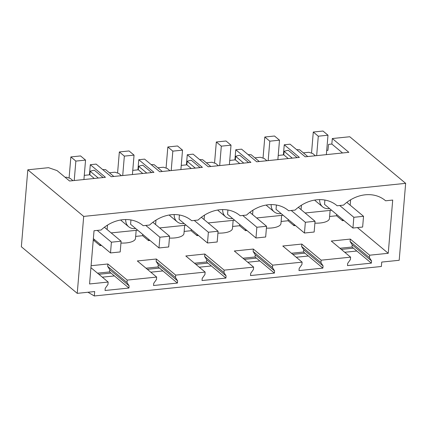 <?xml version="1.0" encoding="UTF-8"?>
<svg xmlns="http://www.w3.org/2000/svg" width="427" height="427" viewBox="0 0 427 427"><rect width="100%" height="100%" fill="white"/><g stroke="black" fill="none" stroke-linecap="round" stroke-linejoin="round"><path stroke-width="0.64" d="M87.957 292.244L94.319 295.964L381.364 266.485L381.733 262.077L399.192 260.283L405.65 183.343L349.761 136.747L332.307 138.535L331.843 144.048L328.566 144.385L327.915 150.341L326.708 150.464M384.973 200.252L385.624 200.797L392.707 200.066L388.239 253.296L357.41 227.586M350.172 205.157L350.626 199.793M385.624 200.797A35.606 29.452 129.8 0 0 385.298 200.519A35.606 29.452 129.8 0 0 343.554 205.115L337.133 205.777L336.487 205.232M336.679 214.487L336.572 215.768L329.612 216.484M339.94 248.268L352.04 247.025L371.367 263.139L347.493 265.594L347.674 263.395L350.402 259.568L350.604 257.161L331.272 241.041L350.305 239.088L350.103 241.501L369.43 257.614L371.554 260.945L352.227 244.826L350.103 241.501M371.367 263.139L371.554 260.945M352.04 247.025L352.227 244.826M388.239 253.296L369.633 255.207L369.43 257.614M369.633 255.207L350.305 239.088M331.619 210.265L305.108 212.988M330.119 210.42L329.441 218.512A16.183 5.882 -175.2 0 1 314.896 223.14M319.642 199.628A11.337 9.378 129.8 0 0 322.598 206.828L315.617 201A11.337 9.378 -50.2 0 1 314.678 200.076M301.435 205.2L301.067 209.62M342.593 219.419L342.486 220.7L336.572 215.768M343.948 220.551L342.486 220.7M356.839 251.023L344.733 252.266M331.843 144.048L342.545 152.967M303.351 152.861L308.892 152.295L312.719 153.528L315.393 155.759M296.632 149.658A21.58 7.841 -175.2 0 1 299.631 149.76L307.76 156.544M332.307 138.535L348.843 152.322L305.204 156.805L290.066 144.182L284.249 144.78L283.4 154.91M322.598 206.828A11.337 9.378 129.8 0 0 328.977 208.643A11.337 9.378 129.8 0 0 329.575 208.563M339.705 205.51L353.844 217.295L352.937 228.045L324.531 204.357L324.894 200.049M353.401 248.156L341.296 249.4M304.915 253.136L292.81 254.38M256.43 258.116L244.324 259.36M207.938 263.096L195.838 264.34M159.452 268.076L147.352 269.32M110.967 273.056L98.861 274.299M350.604 257.161L321.147 260.182L320.944 262.594L323.068 265.925L322.881 268.119L299.001 270.574L299.188 268.375L301.91 264.548L302.113 262.141L272.661 265.162L272.458 267.574L274.582 270.905L274.396 273.099L250.516 275.554L250.702 273.355L253.424 269.528L253.627 267.121L224.17 270.142L223.972 272.554L226.091 275.879L225.91 278.078L202.03 280.534L202.217 278.335L204.939 274.508L205.141 272.095L175.684 275.121L175.481 277.534L177.605 280.859L177.424 283.058L162.89 270.942L150.79 272.186M225.91 278.078L211.381 265.962L199.276 267.206M274.396 273.099L259.867 260.982L247.761 262.226M322.881 268.119L308.353 256.003L296.247 257.246M177.424 283.058L153.544 285.508L153.725 283.314L156.453 279.488L156.656 277.075L127.198 280.101L126.995 282.514L129.119 285.839L128.938 288.038L114.404 275.922L102.304 277.166M294.107 224.399L294 225.68L295.463 225.531M100.158 244.313L100.051 245.6L101.514 245.45M100.051 245.6L94.137 240.668L93.187 240.764M128.938 288.038L105.058 290.488L105.239 288.294L107.967 284.467L108.17 282.055L89.563 283.966L94.031 230.74L101.119 230.014A35.606 29.452 129.8 0 1 142.864 225.419A35.606 29.452 129.8 0 1 143.189 225.691L149.605 225.034A35.606 29.452 129.8 0 1 191.349 220.439A35.606 29.452 129.8 0 1 191.675 220.711L198.091 220.054A35.606 29.452 129.8 0 1 239.841 215.459A35.606 29.452 129.8 0 1 240.161 215.731L246.576 215.075A35.606 29.452 129.8 0 1 288.326 210.479A35.606 29.452 129.8 0 1 288.647 210.751L295.068 210.095A35.606 29.452 129.8 0 1 336.812 205.499A35.606 29.452 129.8 0 1 337.133 205.777M108.17 282.055L90.93 267.681M127.198 280.101L107.871 263.987L91.095 265.711M156.656 277.075L137.329 260.961L156.357 259.008L156.154 261.42L158.278 264.745L158.097 266.944L162.89 270.942M175.684 275.121L156.357 259.008M205.141 272.095L185.814 255.981L204.843 254.028L204.64 256.44L206.764 259.765L206.583 261.964L211.381 265.962M224.17 270.142L204.843 254.028M253.627 267.121L234.3 251.001L253.334 249.048L253.131 251.46L255.255 254.786L255.068 256.985L259.867 260.982M272.661 265.162L253.334 249.048M302.113 262.141L282.786 246.021L301.82 244.068L301.617 246.48L303.741 249.806L303.554 252.005L308.353 256.003M321.147 260.182L301.82 244.068M294 225.68L288.086 220.748L281.126 221.464M281.633 215.4L280.955 223.486A16.183 5.882 -175.2 0 1 266.411 228.119M245.621 229.379L245.514 230.66L246.977 230.511M245.514 230.66L239.595 225.728L232.64 226.443M233.147 220.38L232.469 228.466A16.183 5.882 -175.2 0 1 217.925 233.099M197.135 234.359L197.023 235.64L198.491 235.49M197.023 235.64L191.109 230.708L184.149 231.423M184.661 225.36L183.978 233.446A16.183 5.882 -175.2 0 1 169.434 238.079M148.644 239.339L148.537 240.62L150.005 240.47M148.537 240.62L142.623 235.688L135.663 236.403M136.176 230.34L135.492 238.426A16.183 5.882 -175.2 0 1 120.948 243.059M405.65 183.343L83.697 216.409L27.808 169.807L48.545 167.678L57.079 170.603L69.558 181.005L105.437 177.317L90.3 164.699L96.118 164.101L111.255 176.719L153.923 172.337L138.786 159.719L144.609 159.122L159.741 171.745L202.409 167.363L187.277 154.739L193.095 154.142L208.232 166.765L250.9 162.383L235.763 149.76L241.581 149.162L256.718 161.785L299.386 157.403L284.249 144.78M94.319 295.964L94.693 291.556L77.239 293.349L83.697 216.409M291.454 253.248L303.554 252.005M242.963 258.228L255.068 256.985M194.477 263.208L206.583 261.964M145.991 268.188L158.097 266.944M114.404 275.922L109.606 271.924L109.792 269.725L107.668 266.395L107.871 263.987M97.505 273.163L109.606 271.924M77.239 293.349L21.35 246.747L27.808 169.807M84.274 175.358L89.851 174.787A21.58 7.841 4.8 0 1 89.873 174.776L94.292 178.465M65.144 177.322L66.457 177.189L70.284 178.422L72.958 180.653M90.3 164.699L89.451 174.83M89.873 174.776L90.166 171.27A21.58 7.841 4.8 0 1 94.34 170.208L103.147 177.552M129.119 285.839L109.792 269.725M90.166 171.27L98.301 178.054M126.995 282.514L107.668 266.395M142.538 225.152L143.189 225.691M94.244 239.387L94.137 240.668M107.487 225.12L107.118 229.534M278.223 155.444L283.8 154.868A21.58 7.841 4.8 0 1 283.822 154.862L284.115 151.355A21.58 7.841 4.8 0 1 288.289 150.293L297.096 157.638M235.763 149.76L234.914 159.89M284.115 151.355L292.249 158.134M288.647 210.751L287.995 210.212M283.822 154.862L288.241 158.545M254.86 157.841L260.406 157.269L264.233 158.508L266.907 160.739M248.146 154.638A21.58 7.841 -175.2 0 1 251.145 154.739L259.274 161.518M291.219 210.49L305.353 222.275L304.451 233.025L276.045 209.337L276.402 205.029M271.156 204.608A11.337 9.378 129.8 0 0 274.113 211.803A11.337 9.378 129.8 0 0 280.491 213.623A11.337 9.378 129.8 0 0 281.089 213.543M323.068 265.925L303.741 249.806M320.944 262.594L301.617 246.48M288.193 219.467L288.086 220.748M252.949 210.18L252.581 214.594M266.192 205.056A11.337 9.378 129.8 0 0 267.126 205.979L274.113 211.803M283.128 215.245L256.622 217.967M229.737 160.424L235.309 159.847A21.58 7.841 4.8 0 1 235.336 159.842L235.629 156.335A21.58 7.841 4.8 0 1 239.798 155.273L248.61 162.618M187.277 154.739L186.423 164.87M235.629 156.335L243.758 163.114M240.161 215.731L239.51 215.192M235.336 159.842L239.755 163.525M206.374 162.82L211.915 162.249L215.747 163.488L218.421 165.719M199.66 159.618A21.58 7.841 -175.2 0 1 202.66 159.719L210.789 166.498M242.733 215.47L256.867 227.255L255.965 238.004L227.554 214.317L227.917 210.009M222.67 209.588A11.337 9.378 129.8 0 0 225.627 216.783A11.337 9.378 129.8 0 0 232.005 218.603A11.337 9.378 129.8 0 0 232.603 218.523M274.582 270.905L255.255 254.786M272.458 267.574L253.131 251.46M239.707 224.447L239.595 225.728M204.464 215.16L204.09 219.574M217.706 210.036A11.337 9.378 129.8 0 0 218.64 210.959L225.627 216.783M234.642 220.225L208.136 222.947M181.251 165.398L186.823 164.827A21.58 7.841 4.8 0 1 186.85 164.822L187.143 161.315A21.58 7.841 4.8 0 1 191.312 160.253L200.124 167.597M138.786 159.719L137.937 169.85M187.143 161.315L195.272 168.094M191.675 220.711L191.024 220.172M186.85 164.822L191.269 168.505M157.889 167.8L163.429 167.229L167.256 168.468L169.935 170.693M151.174 164.598A21.58 7.841 -175.2 0 1 154.168 164.699L162.303 171.478M194.248 220.449L208.381 232.235L207.479 242.984L179.068 219.297L179.431 214.989M174.184 214.567A11.337 9.378 129.8 0 0 177.141 221.762A11.337 9.378 129.8 0 0 183.514 223.583A11.337 9.378 129.8 0 0 184.117 223.502M226.091 275.879L206.764 259.765M223.972 272.554L204.64 256.44M191.216 229.427L191.109 230.708M155.978 220.14L155.604 224.554M169.22 215.016A11.337 9.378 129.8 0 0 170.154 215.939L177.141 221.762M186.156 225.205L159.65 227.927M132.76 170.378L138.337 169.807A21.58 7.841 4.8 0 0 138.337 169.807L138.658 166.295A21.58 7.841 4.8 0 1 142.826 165.228L151.633 172.577M138.658 166.295L146.787 173.074M138.359 169.802L142.778 173.485M109.403 172.78L114.943 172.209L118.77 173.447L121.444 175.673M102.683 169.578A21.58 7.841 -175.2 0 1 105.682 169.679L113.817 176.458M145.762 225.429L159.895 237.215L158.993 247.964L130.582 224.276L130.945 219.969M125.698 219.547A11.337 9.378 129.8 0 0 128.655 226.742A11.337 9.378 129.8 0 0 135.028 228.562A11.337 9.378 129.8 0 0 135.626 228.482M177.605 280.859L158.278 264.745M175.481 277.534L156.154 261.42M142.73 234.407L142.623 235.688M120.734 219.996A11.337 9.378 129.8 0 0 121.668 220.919L128.655 226.742M137.67 230.185L111.164 232.907M311.523 153.144L313.295 132.034L322.993 131.036L327.989 135.204L326.361 154.633M316.663 155.625L318.291 136.202L327.989 135.204M352.937 228.045L362.635 227.052L363.537 216.302L353.844 217.295M346.82 202.361L363.537 216.302M318.291 136.202L313.295 132.034M263.037 158.123L264.809 137.014L274.508 136.016L279.504 140.184L277.87 159.613M268.177 160.605L269.805 141.182L279.504 140.184M304.451 233.025L314.149 232.026L315.051 221.277L305.353 222.275M298.334 207.341L315.051 221.277M269.805 141.182L264.809 137.014M214.551 163.103L216.324 141.994L226.022 140.995L231.018 145.164L229.384 164.592M219.686 165.585L221.319 146.157L231.018 145.164M255.965 238.004L265.663 237.006L266.565 226.257L256.867 227.255M249.848 212.32L266.565 226.257M221.319 146.157L216.324 141.994M166.066 168.078L167.838 146.973L177.531 145.975L182.532 150.144L180.899 169.567M171.2 170.565L172.834 151.137L182.532 150.144M207.479 242.984L217.178 241.986L218.08 231.237L208.381 232.235M201.363 217.3L218.08 231.237M172.834 151.137L167.838 146.973M117.574 173.058L119.346 151.953L129.045 150.955L134.046 155.124L132.413 174.547M122.714 175.545L124.348 156.117L134.046 155.124M158.993 247.964L168.686 246.966L169.594 236.216L159.895 237.215M152.877 222.28L169.594 236.216M124.348 156.117L119.346 151.953M69.089 178.038L70.861 156.933L80.559 155.935L85.555 160.104L83.927 179.527M74.229 180.525L75.857 161.096L85.555 160.104M110.502 252.944L120.2 251.946L121.103 241.196L111.41 242.194L110.502 252.944L93.364 238.65M97.271 230.409L111.41 242.194M104.385 227.26L121.103 241.196M75.857 161.096L70.861 156.933"/></g></svg>
